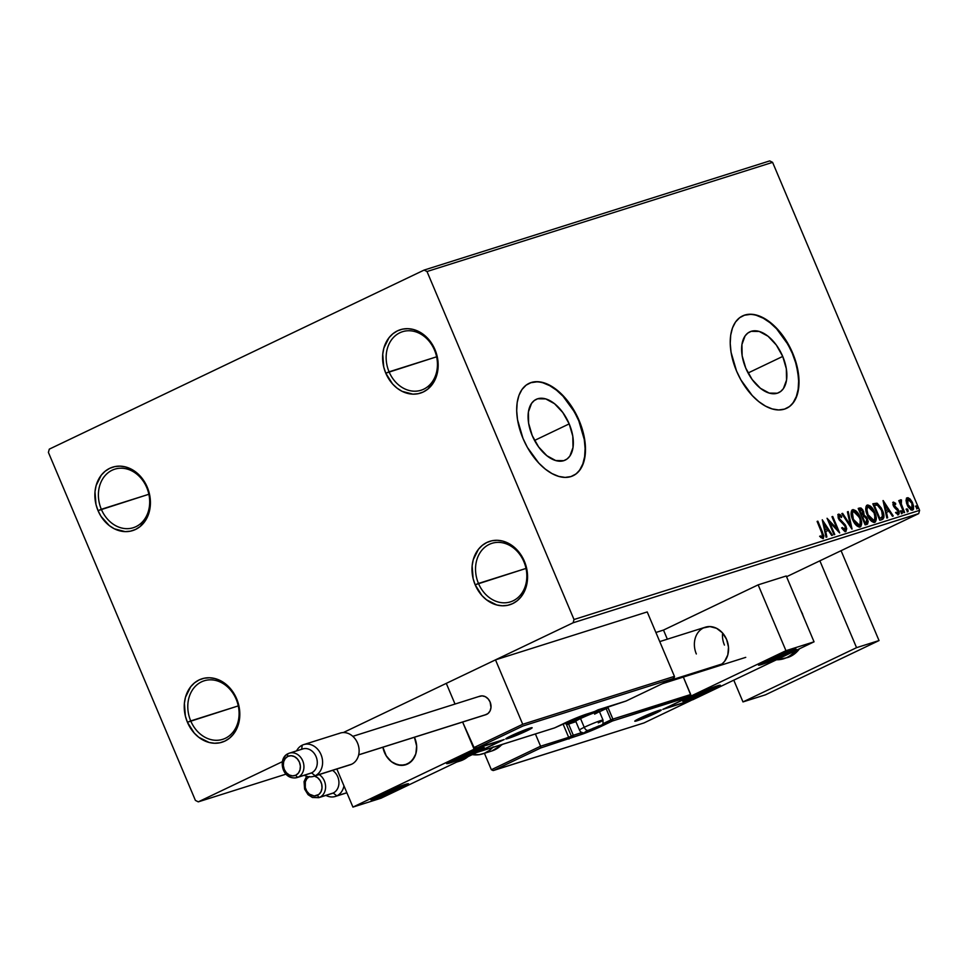 <?xml version="1.0" encoding="UTF-8"?>
<svg xmlns="http://www.w3.org/2000/svg" width="968" height="968" viewBox="0 0 968 968"><rect width="100%" height="100%" fill="white"/><g stroke="black" fill="none" stroke-linecap="round" stroke-linejoin="round"><path stroke-width="1.45" d="M478.47 583.45A30.698 25.095 -107.5 0 0 513.101 600.813A30.698 25.095 -107.5 0 0 523.906 561.742L524.39 561.283A33.251 27.189 72.5 0 1 512.689 603.609A33.251 27.189 72.5 0 1 475.167 584.793L526.011 568.434L478.47 583.45A30.698 25.095 72.5 0 1 491.938 543.326A30.698 25.095 72.5 0 1 523.906 561.742A30.698 25.095 72.5 0 1 510.426 601.866A30.698 25.095 72.5 0 1 478.47 583.45L475.167 584.793L473.122 578.61L472.142 565.832L473.243 559.734L478.434 549.292L482.318 545.347L486.868 542.467L491.913 540.761L497.262 540.301L502.719 541.088L508.055 543.109L517.577 550.477L521.401 555.547L526.435 567.466L527.415 580.243L526.314 586.342L521.123 596.784L517.239 600.729L512.689 603.609L507.643 605.315L502.295 605.774L496.838 604.988L486.493 599.797L481.979 595.598L475.167 584.793A33.251 27.189 72.5 0 1 486.868 542.467A33.251 27.189 72.5 0 1 524.39 561.283L523.906 561.742A30.698 25.095 -107.5 0 0 489.264 544.379A30.698 25.095 -107.5 0 0 478.47 583.45M389.075 371.821A30.698 25.095 -107.5 0 0 423.706 389.184A30.698 25.095 -107.5 0 0 434.511 350.126L434.995 349.654A33.251 27.189 72.5 0 1 423.294 391.979A33.251 27.189 72.5 0 1 385.772 373.176L436.616 356.805L389.075 371.821A30.698 25.095 72.5 0 1 402.543 331.697A30.698 25.095 72.5 0 1 434.511 350.126A30.698 25.095 72.5 0 1 421.032 390.249A30.698 25.095 72.5 0 1 389.075 371.821L385.772 373.176L383.727 366.981L382.747 354.215L383.848 348.117L389.039 337.675L392.923 333.73L397.473 330.85L402.519 329.144L407.879 328.672L413.324 329.471L418.66 331.492L428.183 338.861L432.006 343.918L437.04 355.849L438.068 362.25L436.919 374.713L434.789 380.303L427.856 389.1L423.294 391.979L418.249 393.686L412.9 394.157L402.119 391.35L397.098 388.18L392.584 383.981L385.772 373.176A33.251 27.189 72.5 0 1 397.473 330.85A33.251 27.189 72.5 0 1 434.995 349.654L434.511 350.126A30.698 25.095 -107.5 0 0 399.869 332.762A30.698 25.095 -107.5 0 0 389.075 371.821M101.325 509.289A30.698 25.095 -107.5 0 0 135.968 526.653A30.698 25.095 -107.5 0 0 146.761 487.594L147.245 487.122A33.251 27.189 72.5 0 1 135.556 529.448A33.251 27.189 72.5 0 1 98.034 510.644L148.866 494.273L101.325 509.289A30.698 25.095 72.5 0 1 114.793 469.165A30.698 25.095 72.5 0 1 146.761 487.594A30.698 25.095 72.5 0 1 133.294 527.717A30.698 25.095 72.5 0 1 101.325 509.289L98.034 510.644L95.977 504.449L94.997 491.684L96.11 485.585L101.289 475.143L105.173 471.198L109.723 468.318L114.781 466.612L120.129 466.14L125.574 466.939L135.931 472.13L140.433 476.329L144.256 481.386L149.29 493.317L150.318 499.718L149.169 512.181L147.051 517.771L140.106 526.568L135.556 529.448L130.498 531.154L125.15 531.626L114.369 528.818L109.348 525.648L101.023 516.38L98.034 510.644A33.251 27.189 72.5 0 1 109.723 468.318A33.251 27.189 72.5 0 1 147.245 487.122L146.761 487.594A30.698 25.095 -107.5 0 0 112.119 470.23A30.698 25.095 -107.5 0 0 101.325 509.289M190.72 720.918A30.698 25.095 -107.5 0 0 225.35 738.281A30.698 25.095 -107.5 0 0 236.156 699.211L236.64 698.751A33.251 27.189 72.5 0 1 224.939 741.077A33.251 27.189 72.5 0 1 187.417 722.261L238.261 705.902L190.72 720.918A30.698 25.095 72.5 0 1 204.188 680.794A30.698 25.095 72.5 0 1 236.156 699.211A30.698 25.095 72.5 0 1 222.688 739.334A30.698 25.095 72.5 0 1 190.72 720.918L187.417 722.261L185.372 716.078L184.392 703.3L185.493 697.202L190.684 686.772L194.568 682.815L199.118 679.935L204.163 678.229L209.524 677.769L214.969 678.556L220.305 680.577L229.827 687.945L233.651 693.015L238.685 704.934L239.713 711.347L238.564 723.81L233.373 734.252L229.501 738.197L224.939 741.077L219.893 742.783L214.545 743.242L209.1 742.456L198.743 737.265L194.241 733.066L187.417 722.261A33.251 27.189 72.5 0 1 199.118 679.935A33.251 27.189 72.5 0 1 236.64 698.751L236.156 699.211A30.698 25.095 -107.5 0 0 201.513 681.847A30.698 25.095 -107.5 0 0 190.72 720.918M782.725 356.43L748.082 372.983L782.725 356.43L786.318 368.723L786.56 380.025L783.39 388.628L780.668 391.483L777.316 393.214L769.245 393.093L760.412 388.289L752.16 379.516L745.759 368.118A33.662 19.263 -115.5 0 1 749.728 331.903A33.662 19.263 -115.5 0 1 782.725 356.43A33.662 19.263 -115.5 0 1 778.756 392.645A33.662 19.263 -115.5 0 1 745.759 368.118L742.154 355.825L741.924 344.523L745.094 335.92L747.816 333.065L751.168 331.334L759.239 331.455L768.072 336.259L776.324 345.031L782.725 356.43M569.196 423.887L534.554 440.44L569.196 423.887L572.79 436.169L573.02 447.482L569.862 456.085L567.139 458.941L563.787 460.671L555.717 460.55L546.884 455.734L538.631 446.962L532.219 435.564A33.662 19.263 -115.5 0 1 536.199 399.348A33.662 19.263 -115.5 0 1 569.196 423.887A33.662 19.263 -115.5 0 1 565.227 460.102A33.662 19.263 -115.5 0 1 532.219 435.564L528.625 423.282L528.395 411.981L531.565 403.378L534.288 400.522L537.639 398.78L545.71 398.901L554.543 403.716L562.783 412.489L569.196 423.887M572.935 475.808A51.159 29.27 64.5 0 0 578.803 420.85L579.191 420.669A51.159 29.27 -115.5 0 1 573.141 475.711A51.159 29.27 -115.5 0 1 522.998 438.419L527.403 447.422L538.765 463.055L545.274 469.081L552.002 473.582L558.693 476.389L565.094 477.406L570.951 476.571L576.057 473.933L580.195 469.601L583.22 463.72L584.999 456.521L585.483 448.293L584.648 439.339L579.191 420.669L569.45 403.353L563.412 396.045L556.915 390.019L550.187 385.518L543.484 382.699L537.083 381.694L531.226 382.517L526.12 385.155L521.982 389.499L518.957 395.38L517.178 402.567L516.694 410.795L517.529 419.749L522.998 438.419A51.159 29.27 -115.5 0 1 529.036 383.376A51.159 29.27 -115.5 0 1 579.191 420.669L578.803 420.85A51.159 29.27 64.5 0 0 528.831 383.485M786.464 408.351A51.159 29.27 64.5 0 0 792.332 353.405L792.719 353.223A51.159 29.27 -115.5 0 1 786.669 408.254A51.159 29.27 -115.5 0 1 736.527 370.974L740.943 379.976L752.293 395.597L758.803 401.623L765.531 406.124L772.222 408.932L778.623 409.948L784.479 409.125L789.585 406.487L793.724 402.144L796.749 396.263L798.539 389.075L799.024 380.835L796.047 362.564L792.719 353.223L782.979 335.896L776.941 328.588L770.443 322.562L763.716 318.061L757.024 315.253L750.624 314.237L744.755 315.072L739.661 317.698L735.511 322.041L732.498 327.922L730.707 335.122L730.223 343.35L731.058 352.291L736.527 370.974A51.159 29.27 -115.5 0 1 742.565 315.931A51.159 29.27 -115.5 0 1 792.719 353.223L792.332 353.405A51.159 29.27 64.5 0 0 742.359 316.028M769.717 160.906L424.129 270.072L49.295 449.14L48.4 452.395L195.403 800.403L198.283 801.855L282.366 761.683L198.283 801.855L286.008 774.146L198.283 801.855L195.403 800.403L48.4 452.395L49.295 449.14L424.129 270.072L769.717 160.906L772.597 162.358L919.6 510.354L574.012 619.52L427.009 271.524L772.597 162.358L769.717 160.906M906.508 498.072L910.138 499.052L906.883 497.891L906.084 500.892L907.621 505.913L911.057 509.979L912.521 510.172L913.502 509.204L913.55 505.925L912.159 501.981L910.138 499.052L907.923 497.661L906.496 498.302L906.06 500.347L907.125 504.848L912.739 510.075M900.76 499.766L899.562 502.513L900.276 502.162L899.526 500.396L898.776 500.637L903.858 512.665L904.608 512.423L901.051 503.36L901.51 499.996L900.397 500.105L900.276 502.162L899.526 500.396L898.776 500.637L903.858 512.665L904.608 512.423L901.281 504.219L901.51 499.996L900.688 499.803M892.69 502.44L895.63 503.336L893.44 502.077L892.956 504.57L894.359 507.462L898.098 511.237L898.038 513.016L896.283 512.181L896.32 513.439L898.57 514.577L899.284 513.028L898.473 510.124L893.875 504.824L894.117 503.541L895.618 504.497L895.63 503.336L893.319 502.126M882.066 519.55C884.437 518.122 884.558 515.049 882.441 510.342L881.727 510.68L882.441 510.342L876.899 503.191L872.821 503.808L879.779 520.276L882.876 519.163L883.893 517.457L883.469 513.27L881.376 508.091L877.323 503.372L872.821 503.808L879.779 520.276L881.751 519.731M862.827 511.721L863.383 515.508L864.134 515.145L863.577 511.358L862.863 511.697L863.577 511.358L859.584 507.994L858.241 508.539L859.584 507.994L858.205 508.43L865.15 524.886L867.582 524.027L868.199 521.437L866.578 517.19L864.134 515.145L862.778 509.821L860.903 507.97L858.205 508.43L865.15 524.886L867.34 524.184M851.913 529.072L848.234 511.576L847.411 511.842L850.303 525.079L842.632 513.342L841.809 513.609L852.046 529.036L848.234 511.576L847.411 511.842L850.303 525.079L842.632 513.342L841.809 513.609L851.913 529.072M834.767 534.493L829.6 522.248L839.68 532.932L832.734 516.476L831.972 516.718L837.163 528.988L827.059 518.267L834.017 534.723L834.767 534.493L829.6 522.248L839.68 532.932L832.734 516.476L831.972 516.718L837.163 528.988L827.059 518.267L834.017 534.723L834.767 534.493M823.187 538.619L822.546 532.291L821.832 532.63L822.546 532.291L817.851 521.171L817.101 521.413L822.86 535.57L822.328 536.962L820.38 535.921L820.525 537.313L823.187 538.619L823.901 536.006L817.851 521.171L817.101 521.413L821.723 532.364L822.473 536.938L820.38 535.921L820.525 537.313L823.357 538.559M822.268 519.78L826.067 537.24L826.89 536.974L825.68 531.384L828.439 530.512L831.681 535.461L832.504 535.207L822.268 519.78L826.067 537.24L826.89 536.974L825.68 531.384L828.439 530.512L831.681 535.461L832.504 535.207L822.268 519.78M841.628 527.899L844.326 530.149L845.088 529.798L842.39 527.536L842.124 528.564L845.85 531.468L846.722 528.722L845.282 524.874L839.316 518.521L839.195 515.884L841.507 517.529L841.676 516.331L840.163 514.71L838.772 514.105L837.985 514.746L838.203 517.868L845.391 526.822L845.209 529.738L842.39 527.536L842.124 528.564L844.423 531.105L846.02 531.396M860.044 526.979C862.161 525.104 862.198 521.812 860.165 517.13L859.439 517.469L860.165 517.13C858.205 512.362 855.712 509.894 852.675 509.7L852.675 509.7C850.606 511.624 850.594 514.928 852.626 519.598L856.958 525.939L859.088 527.052L860.83 526.495L861.653 523.071L860.734 518.63L855.797 510.729L853.147 509.604L851.392 511.116L851.187 514.468L852.626 519.598C854.575 524.293 857.043 526.761 860.044 526.979L860.322 526.87M874.673 522.357C876.778 520.481 876.814 517.202 874.782 512.508L874.068 512.859L874.782 512.508C872.833 507.752 870.329 505.272 867.304 505.078L867.304 505.078C865.235 507.002 865.21 510.305 867.255 514.976L871.575 521.316L873.717 522.43L875.459 521.873L876.282 518.909L875.362 514.008L870.426 506.107L867.764 504.981L866.021 506.494L865.936 510.693L867.255 514.976C869.203 519.683 871.672 522.139 874.673 522.357L874.951 522.248M883.034 500.589L886.833 518.037L887.656 517.783L886.446 512.181L889.205 511.31L892.448 516.271L893.27 516.005L883.167 500.541L886.833 518.037L887.656 517.783L886.446 512.181L889.205 511.31L892.448 516.271L893.27 516.005L883.034 500.601M900.264 511.056L901.474 512.229L902.236 511.866L901.002 510.705L900.966 512.266L902.103 513.439L901.692 511.007L900.893 510.765L900.809 511.769L902.212 513.415M906.774 510.426L908.105 511.527L907.488 509.168L906.689 508.938L906.605 509.942L908.008 511.588L908.032 510.027L906.822 508.853L906.774 510.426M915.522 506.228L916.732 507.401L917.482 507.038L916.26 505.877L916.224 507.438L917.361 508.624L916.95 506.191L916.151 505.949L916.055 506.954L917.458 508.599M343.325 732.558L573.116 622.775L918.705 513.609L786.56 576.734L918.705 513.609L919.6 510.354L772.597 162.358L427.009 271.524L424.129 270.072L427.009 271.524L574.012 619.52L919.6 510.354L918.705 513.609L573.116 622.775L574.012 619.52L573.116 622.775L343.325 732.558M793.349 402.325L796.374 396.444L798.152 389.257L798.636 381.017L797.801 372.075L795.672 362.746L792.332 353.405L787.928 344.39L776.566 328.769L770.056 322.743L763.328 318.242L756.637 315.435M750.236 314.418L744.38 315.241M579.82 469.782L582.833 463.902L584.624 456.702L585.108 448.474L584.273 439.52L578.803 420.85L574.387 411.848L563.037 396.227L556.527 390.201L549.8 385.7L543.109 382.88M536.708 381.876L530.851 382.699M822.764 535.122L822.921 538.668L822.437 534.227M819.618 536.284L821.82 537.252M821.771 537.276L822.473 536.938M821.796 537.264L820.368 536.804M822.691 521.716L827.301 528.77L822.691 521.716M827.398 528.927L829.866 532.702L827.398 528.927L824.53 529.956L826.648 529.29L824.53 529.956L825.28 529.593L824.01 523.736L827.398 528.927L825.28 529.593L824.01 523.736L823.248 524.099L824.53 529.956L823.248 524.099L824.01 523.736L827.398 528.927M824.918 531.747L825.68 531.384L824.918 531.747L826.115 537.228L824.918 531.747M827.809 520.034L836.4 529.351L837.163 528.988L836.4 529.351L827.809 520.034M832.02 516.815L832.734 516.476L832.02 516.815M837.114 529.012L838.191 531.565L837.114 529.012M828.886 522.587L829.6 522.248L828.886 522.587M837.84 514.504L840.914 516.694L841.676 516.331L838.385 514.25L838.457 518.545L845.282 526.568L844.519 530.065M844.447 530.113L845.088 529.798M839.075 519.743L840.551 520.215L839.195 518.231L838.482 518.57L839.304 515.835L841.507 517.529L841.676 516.331L840.902 516.815L838.01 514.468M838.433 518.594L839.147 515.908L838.457 516.234L839.304 515.835M845.85 531.468L846.056 526.35L845.33 526.701L846.056 526.35L842.172 521.558L840.551 520.215L839.788 520.578L841.41 521.921L842.172 521.558L841.41 521.921L844.568 525.309M845.294 526.713L845.1 531.831M845.512 531.577L845.596 527.5M844.943 525.963L839.026 519.683M838.179 517.844L838.433 516.246M844.326 530.149L841.942 528.322M841.882 513.706L842.632 513.342L841.882 513.706M845.403 519.102L849.541 525.442L850.303 525.079L849.541 525.442L845.403 519.102M847.436 511.951L848.234 511.576L847.484 511.939L850.86 527.463L847.436 511.951M852.094 510.015L857.926 514.577M860.225 519.755L859.899 527.015M859.705 527.149L860.891 524.124L859.983 518.993M857.95 514.601L855.046 511.08L851.925 510.063M853.522 510.148L852.893 509.979M858.725 525.6L856.075 524.801L853.776 522.006M851.792 517.299L851.489 513.439L852.844 511.685M858.761 525.576L859.511 525.225L853.377 519.356C851.743 515.593 851.755 512.931 853.425 511.37L859.402 517.372C861.06 521.147 861.024 523.797 859.306 525.297L858.931 525.479M852.905 511.685L851.755 517.166M853.377 519.356L852.675 519.695L853.377 519.356L852.397 512.532L853.8 511.31L855.76 512.12L859.862 518.57L860.625 522.163L859.935 524.898L858.543 525.346L856.825 524.438L853.377 519.356M854.236 522.72L858.555 525.66L859.306 525.297M862.452 510.935L860.721 508.672L858.834 508.357L862.149 510.39M867.122 524.269L867.461 518.86L866.747 519.211L867.461 518.86L864.134 515.145L863.383 515.508L866.711 519.102L866.058 522.696L864.485 523.313L866.058 522.696L864.485 523.301L865.198 522.962L862.609 516.839L864.279 516.537L866.711 519.102L867.025 522.03L865.198 522.962L862.609 516.839L861.895 517.19L864.109 516.513L865.961 517.759M866.711 519.223L866.36 524.632M866.832 524.39L867.038 520.082M866.07 517.953L863.383 515.508L863.19 512.725M862.282 515.036L861.181 515.496L861.895 515.158L859.669 509.882L861.411 509.7L862.621 511.152L861.895 515.158L859.669 509.882L858.955 510.221L860.455 509.628L862.839 511.624L863.299 513.947L862.125 515.109M866.723 505.393L872.555 509.954M874.854 515.133L874.515 522.393M874.334 522.526L875.52 519.501L874.6 514.371M872.567 509.979L869.663 506.47L866.541 505.441M868.151 505.526L867.51 505.356M873.547 520.869L874.14 520.602L868.006 514.734C866.372 510.971 866.384 508.309 868.054 506.76L874.031 512.75C875.677 516.537 875.653 519.175 873.935 520.687L871.563 520.784L868.405 517.384M866.42 512.677L866.118 508.817L867.473 507.075M867.534 507.063L866.384 512.556M873.717 520.736L871.454 519.816L868.006 514.734L867.292 515.073L868.006 514.734L866.796 509.071L868.054 506.76L870.897 507.934L874.031 512.75L875.254 518.183L873.753 520.724M868.865 518.098L873.172 521.038L873.935 520.687M880.614 508.454L876.149 503.554L880.142 507.631M882.538 513.016L882.126 519.526L883.203 517.19L882.501 512.895M879.876 518.449L879.113 518.691L879.815 518.34L874.298 505.26L877.165 504.873L881.679 510.572L882.477 517.033L879.876 518.449M882.477 517.033L879.815 518.34L874.298 505.26L877.831 505.175L881.267 509.652L882.84 515.944L880.638 518.086M883.457 502.513L888.067 509.579L883.457 502.513M888.164 509.725L890.633 513.5L888.164 509.725L885.296 510.753L887.414 510.088L885.296 510.753L886.047 510.39L884.776 504.534L888.164 509.725L886.047 510.39L884.776 504.534L884.014 504.897L885.296 510.753L884.014 504.897L884.776 504.534L888.164 509.725M885.684 512.544L886.446 512.181L885.684 512.544L886.882 518.025L885.684 512.544M894.045 503.578L893.355 503.904L893.948 506.784L894.71 506.421L894.069 505.393L893.355 505.732L894.117 503.541L895.618 504.497L895.63 503.336L894.868 503.808L892.932 502.416M893.125 505.187L894.117 503.541M895.993 507.426L893.948 506.784L895.993 507.426L895.231 507.789L896.9 509.18L897.663 508.817L895.993 507.426M895.533 512.544L897.856 513.125L896.283 512.181L896.32 513.439L898.57 514.577L898.691 510.596L897.977 510.935L898.691 510.596L897.663 508.817L896.9 509.18L897.941 510.959L897.808 514.94M893.44 502.077L893.343 505.695L897.965 510.898L897.856 513.125L895.92 512.943M897.154 513.464L897.856 513.125M898.135 514.746L898.171 511.576M897.723 510.487L893.597 506.3M902.176 513.427L902.236 511.866L901.474 512.229L901.426 513.79M901.644 513.572L900.591 511.092M899.998 500.129L901.51 499.996L900.893 501.46L900.361 500.154M900.506 501.654L900.518 504.582L900.192 502.126L901.256 501.291L900.252 501.908M901.087 506.155L900.518 504.582L901.281 504.219L900.518 504.582L900.881 505.635M902.188 508.72L902.902 508.381L902.188 508.72M906.06 509.216L907.27 510.39L908.032 510.027L907.222 511.963M907.44 511.745L906.387 509.265M912.521 510.172L912.679 503.094L911.965 503.445L912.679 503.094L910.138 499.052L909.375 499.415L911.929 503.348L911.892 508.684L910.041 508.865L907.911 506.53M912.521 505.151L912.824 509.313M912.739 509.567L912.328 504.546M910.803 501.279L908.649 498.738L906.665 498.036M907.899 498.254L907.173 498.024M906.568 503.348L906.314 500.892L907.246 499.524M911.287 508.986L912.05 508.624L909.654 507.547L907.573 503.808L907.125 499.561L907.887 499.198L911.929 503.348L912.739 507.305L911.892 508.684L907.887 504.618L907.173 504.957L907.887 504.618L907.887 499.198L910.658 501.061M908.492 507.401L911.892 508.684M907.125 499.561L906.52 503.178M917.434 508.611L917.482 507.038L916.732 507.401L916.684 508.974M916.89 508.757L915.849 506.276M852.481 511.806L853.425 511.37M867.11 507.184L868.054 506.76M906.992 499.609L907.887 499.198M722.6 633.036A20.461 16.734 -107.5 0 0 724.427 645.075M696.331 653.957A20.461 16.734 72.5 0 1 705.309 627.203A20.461 16.734 72.5 0 1 726.617 639.485L728.505 647.229L727.803 654.9L724.609 661.325L722.225 663.758L717.566 666.25M686.421 700.517A20.461 1.343 -22.9 0 1 682.718 701.243A20.461 1.343 -22.9 0 1 695.399 694.492A20.461 1.343 -22.9 0 1 716.707 686.046L720.228 685.659L709.641 691.212L691.878 698.618L682.73 701.28L693.499 695.351L716.707 686.046A20.461 1.343 -22.9 0 1 720.422 685.32A20.461 1.343 -22.9 0 1 707.729 692.072A20.461 1.343 -22.9 0 1 686.421 700.517L686.421 700.517M762.143 664.35A20.461 1.343 -22.9 0 1 758.44 665.076A20.461 1.343 -22.9 0 1 771.121 658.325A20.461 1.343 -22.9 0 1 792.441 649.879L796.132 649.117L795.055 650.133L781.878 656.594L764.635 663.516L758.452 665.101L772.706 657.623L792.441 649.879A20.461 1.343 -22.9 0 1 796.144 649.141A20.461 1.343 -22.9 0 1 783.463 655.905A20.461 1.343 -22.9 0 1 762.143 664.35L762.143 664.35M785.955 650.69L664.798 708.576L692.894 699.707L814.052 641.82L785.955 650.69L814.052 641.82L786.246 575.984L758.15 584.854L663.491 630.071L667.351 639.195L663.491 630.071L655.893 632.479L663.491 630.071L758.15 584.854L785.955 650.69L758.15 584.854L786.246 575.984L814.052 641.82L692.894 699.707L664.798 708.576L785.955 650.69M703.53 627.905L709.931 626.574L716.562 628.305L722.43 632.83L726.617 639.485A20.461 16.734 72.5 0 1 717.639 666.226M384.465 752.463A20.461 16.734 72.5 0 1 382.904 747.223L386.305 755.996L391.435 761.695L397.8 764.889L404.442 765.095L410.359 762.276L414.631 756.855L415.938 753.419L416.639 745.747L414.425 737.265A20.461 16.734 72.5 0 1 414.752 738.003A20.461 16.734 72.5 0 1 405.774 764.744A20.461 16.734 72.5 0 1 384.465 752.463M450.277 762.857L446.768 763.256L454.186 759.178L480.564 748.397A20.461 1.343 -22.9 0 1 484.278 747.659A20.461 1.343 -22.9 0 1 471.585 754.411A20.461 1.343 -22.9 0 1 450.277 762.857A20.461 1.343 -22.9 0 1 446.575 763.595A20.461 1.343 -22.9 0 1 459.255 756.843A20.461 1.343 -22.9 0 1 480.564 748.397L484.085 747.998L476.667 752.075L450.277 762.857M374.555 799.036L371.046 799.435L378.464 795.357L404.842 784.564A20.461 1.343 -22.9 0 1 408.556 783.838A20.461 1.343 -22.9 0 1 395.864 790.59A20.461 1.343 -22.9 0 1 374.555 799.036A20.461 1.343 -22.9 0 1 370.853 799.762A20.461 1.343 -22.9 0 1 383.534 793.01A20.461 1.343 -22.9 0 1 404.842 784.564L408.351 784.177L400.934 788.255L374.555 799.036M381.029 798.213L502.186 740.338L474.09 749.208L352.933 807.094L381.029 798.213L352.933 807.094L336.852 769.015L352.933 807.094L474.09 749.208L462.619 722.043L474.09 749.208L502.186 740.338L381.029 798.213M455.021 704.051L446.284 683.372L455.021 704.051L446.284 683.372L495.495 659.861L647.217 611.933L674.43 676.354L647.217 611.933L495.495 659.861L522.72 724.282L495.495 659.861L446.284 683.372L455.021 704.051M410.009 762.542L410.009 762.542A20.461 16.734 72.5 0 1 405.774 764.744A20.461 16.734 72.5 0 1 382.904 747.223L386.038 755.56L391.048 761.392L394.097 763.437L400.716 765.361L407.165 764.224L412.465 760.195L415.804 753.89L416.676 746.267L414.425 737.265A20.461 16.734 72.5 0 1 410.009 762.542M667.714 681.133L721.874 664.024L667.714 681.133M531.226 727.791L511.164 735.777A1.537 0.883 -115.5 0 1 511.104 735.801A14.326 0.944 157.1 0 0 508.369 738.378A14.326 0.944 157.1 0 0 526.834 730.828L505.78 738.911L523.41 730.489L532.158 727.73L526.834 730.828A14.326 0.944 157.1 0 0 529.569 728.251A14.326 0.944 157.1 0 0 511.104 735.801A1.537 0.883 64.5 0 0 511.177 735.777A1.537 0.883 64.5 0 0 511.225 735.74M554.374 727.96A1.537 1.258 -107.5 0 0 554.652 727.875L476.861 752.39L504.171 739.528L476.075 748.397L473.497 747.804L522.72 724.282L674.43 676.354L522.72 724.282L473.497 747.804L462.619 722.043L474.501 748.566L504.171 739.528L477.66 752.184L554.652 727.875L582.131 715.667L626.102 701.014L673.05 678.58L523.023 725.976L476.075 748.397L523.023 725.976L673.05 678.58L626.102 701.014L594.219 711.698A1.537 0.883 64.5 0 0 594.291 711.661A1.537 0.883 64.5 0 0 594.352 711.637M673.764 678.157L674.514 676.959L673.05 678.58M597.849 709.883L626.066 701.026L673.208 678.507M593.953 711.783A1.537 1.258 -107.5 0 0 594.086 711.746L594.086 711.746A1.537 1.258 -107.5 0 0 594.219 711.698L586.632 714.094A1.537 1.258 72.5 0 1 586.366 714.178A1.537 1.258 -107.5 0 0 586.632 714.094A16.88 1.113 157.1 0 0 564.864 722.987A1.537 0.883 64.5 0 0 564.937 722.963A1.537 0.883 64.5 0 0 564.997 722.927L564.997 722.927M476.075 748.397L475.264 748.603M477.66 752.184L476.861 752.39M594.086 711.746L564.937 722.963A1.537 0.883 -115.5 0 1 564.864 722.987L554.652 727.875A1.537 0.883 64.5 0 0 554.712 727.839A1.537 0.883 64.5 0 0 554.773 727.815M554.519 727.924L554.712 727.839A1.537 0.883 -115.5 0 1 554.652 727.875A1.537 1.258 72.5 0 1 554.519 727.924L477.43 752.269M640.15 718.075A14.326 0.944 157.1 0 0 637.416 720.664A14.326 0.944 157.1 0 0 655.893 713.114L634.839 721.184L654.804 711.867L661.205 710.004L655.893 713.114A14.326 0.944 157.1 0 0 658.627 710.524A14.326 0.944 157.1 0 0 640.15 718.075A1.537 0.883 64.5 0 0 640.223 718.05A1.537 0.883 -115.5 0 1 640.15 718.075M566.389 722.479L566.558 724.79L571.326 736.079L568.676 737.338L563.001 723.882L568.676 737.338L540.58 746.219L535.401 733.962L540.58 746.219L491.369 769.729L484.423 753.31L491.369 769.729L493.135 770.54L643.974 722.939L690.922 700.505L662.826 709.387L689.325 696.718L612.345 721.039L584.854 733.248L540.882 747.901L493.934 770.334L540.882 747.901L540.58 746.219L491.369 769.729L493.135 770.54M566.28 723.58A3.073 2.505 -107.5 0 0 566.558 724.79L575.924 721.644L568.543 723.979L573.31 735.269A1.537 1.258 72.5 0 1 572.766 737.217L573.31 735.269L571.326 736.079L580.897 732.873A1.537 1.258 72.5 0 1 580.352 734.821A1.537 1.258 -107.5 0 0 580.897 732.873L580.195 731.203L580.897 732.873A15.343 1.004 -22.9 0 0 582.179 732.449A15.343 1.004 -22.9 0 1 580.897 732.873L573.31 735.269L568.543 723.979L566.558 724.79L571.326 736.079L572.766 737.217A1.537 0.883 -115.5 0 1 571.326 736.079L568.676 737.338L568.978 739.032L568.676 737.338L540.58 746.219L540.882 747.901L580.352 734.821A16.88 1.113 157.1 0 0 602.12 725.927L612.345 721.039A1.537 0.883 -115.5 0 1 610.905 719.902L606.137 708.612L608.122 707.802L606.137 708.612A1.537 0.883 -115.5 0 0 605.315 707.584A1.537 0.883 -115.5 0 1 606.137 708.612L599.519 711.77L606.137 708.612L610.905 719.902L612.889 719.091A1.537 1.258 72.5 0 1 612.345 721.039A1.537 1.258 -107.5 0 0 612.889 719.091L690.789 695.109L683.347 677.068L690.704 694.504L612.889 719.091L607.529 706.761M607.601 706.858A3.073 1.754 64.5 0 1 608.122 707.802L612.889 719.091L602.846 723.749L610.905 719.902A1.537 0.883 64.5 0 0 612.345 721.039L689.325 696.718L662.826 709.387L690.922 700.505L643.974 722.939L493.934 770.334M597.849 710.742L602.761 708.394L597.849 710.742M691.636 700.094L690.922 700.505M568.543 723.979A1.537 1.258 72.5 0 1 568.434 722.915A1.537 1.258 72.5 0 0 568.543 723.979M576.359 719.853A1.537 1.258 -107.5 0 0 575.984 720.785A1.537 1.258 72.5 0 1 576.359 719.853M690.039 696.307L690.789 695.109L689.325 696.718M662.826 709.387L663.54 708.963L662.826 709.387M602.12 725.927A1.537 0.883 -115.5 0 1 601.14 725.504A1.537 0.883 64.5 0 0 602.12 725.927M586.366 731.36L591.811 729.836L599.87 725.843L588.641 730.187L599.736 725.831L593.662 729.061L587.165 731.566L599.337 726.351L598.805 725.927L599.337 726.351L593.662 729.061L586.366 731.36M576.71 718.994L575.791 721.257A12.79 0.847 -22.9 0 1 580.546 718.558L580.667 717.699L580.546 718.558A12.79 0.847 157.1 0 0 575.779 721.317L579.481 730.066A12.79 0.847 -22.9 0 1 584.236 727.307A12.79 0.847 157.1 0 0 579.59 730.126M602.931 720.059A12.79 0.847 157.1 0 0 584.236 727.307A4.09 2.347 64.5 0 0 588.072 730.368L597.631 727.343L591.678 729.957L585.604 732.171L584.841 732.256L585.979 731.421L599.289 725.782L600.777 725.613L597.631 727.343A4.09 2.347 64.5 0 0 597.813 727.27A4.09 2.347 64.5 0 0 597.97 727.186A4.09 2.347 -115.5 0 1 597.813 727.27A4.09 2.347 -115.5 0 1 597.631 727.343L588.072 730.368A4.09 2.347 -115.5 0 1 584.236 727.307L580.546 718.558L584.236 727.307A12.79 0.847 -22.9 0 1 596.409 722.104A12.79 0.847 -22.9 0 1 603.04 720.119A12.79 0.847 -22.9 0 1 598.284 722.878M579.481 730.066C582.603 735.74 585.846 731.59 597.8 727.283C604.661 722.6 602.653 726.206 603.04 720.119L599.349 711.371A12.79 0.847 157.1 0 0 592.719 713.355A12.79 0.847 157.1 0 0 580.546 718.558A12.79 0.847 -22.9 0 1 592.368 713.501A12.79 0.847 -22.9 0 1 599.301 711.323A12.79 0.847 -22.9 0 1 594.594 714.13M586.318 714.202A11.047 0.726 157.1 0 0 583.97 715.219L586.39 714.166M596.772 710.403L595.622 711.48M594.437 712.109L592.961 712.835M580.05 718.208L578.707 718.655M599.301 711.323L597.026 710.415A11.047 0.726 157.1 0 0 596.941 710.391M593.263 728.13L593.662 729.061L593.263 728.13M567.647 722.564L573.104 721.039L581.163 717.046L569.922 721.39L581.03 717.034L574.956 720.265L568.458 722.769L580.631 717.554L580.098 717.131L580.631 717.554L574.956 720.265L567.647 722.564M578.912 718.546L569.365 721.571A4.09 2.347 -115.5 0 1 568.143 721.475A4.09 2.347 64.5 0 0 569.365 721.571L582.071 716.816L567.708 723.132L566.207 723.302L569.365 721.571L578.912 718.546A4.09 2.347 64.5 0 0 579.106 718.474A4.09 2.347 -115.5 0 1 578.912 718.546M574.556 719.333L574.956 720.265L574.556 719.333M512.483 735.825L517.941 734.301L525.999 730.308L514.758 734.651L525.866 730.295L519.78 733.526L513.294 736.031L524.922 730.392L525.455 730.804L519.78 733.526L512.483 735.825M523.749 731.808L514.189 734.833A4.09 2.347 -115.5 0 1 513.221 734.821A4.09 2.347 64.5 0 0 514.189 734.833L526.894 730.078L512.532 736.394L511.043 736.563L514.189 734.833L523.749 731.808A4.09 2.347 64.5 0 0 523.942 731.735A4.09 2.347 -115.5 0 1 523.749 731.808M508.696 736.999L513.161 736.212L523.918 731.735A4.09 2.347 64.5 0 0 524.087 731.639M519.393 732.595L519.78 733.526L519.393 732.595M641.53 718.099L646.987 716.574L655.046 712.581L643.805 716.925L654.913 712.569L648.826 715.8L642.341 718.304L654.513 713.089L653.969 712.666L654.513 713.089L648.826 715.8L641.53 718.099M652.795 714.082L643.248 717.106A4.09 2.347 -115.5 0 1 642.28 717.094A4.09 2.347 64.5 0 0 643.248 717.106L654.453 712.521L655.566 712.63L649.976 715.376L640.09 718.837L652.795 714.082A4.09 2.347 64.5 0 0 652.989 714.009A4.09 2.347 -115.5 0 1 652.795 714.082M637.743 719.272L642.207 718.486L652.976 714.021A4.09 2.347 64.5 0 0 653.146 713.924M648.439 714.868L648.826 715.8L648.439 714.868M780.74 656.159L783.778 655.142A12.79 0.847 -22.9 0 1 777.994 657.72L788.835 652.444L785.109 653.134L765.531 662.112L777.994 657.72A12.79 0.847 -22.9 0 1 772.016 660.14A12.79 0.847 -22.9 0 1 765.531 662.112A12.79 0.847 -22.9 0 1 766.063 661.555A12.79 0.847 -22.9 0 1 770.794 659.075A12.79 0.847 -22.9 0 1 782.567 654.078A12.79 0.847 -22.9 0 1 788.303 652.154A12.79 0.847 -22.9 0 1 789.053 652.105L787.335 652.371L789.053 652.105A12.79 0.847 -22.9 0 1 783.778 655.142L789.053 652.105L780.74 656.159M776.396 656.316A16.371 1.077 -22.9 0 1 792.356 650.714A16.371 1.077 -22.9 0 1 778.187 657.901L763.716 663.322L762.348 663.237L766.003 661.071L791.885 650.678L788.581 653.146L778.187 657.901A16.371 1.077 -22.9 0 1 762.227 663.504A16.371 1.077 -22.9 0 1 776.396 656.316M766.741 661.12L765.531 662.112L772.016 660.14L777.764 657.332L772.016 660.14L765.531 662.112L766.741 661.12M771.435 658.772L772.016 660.14L771.435 658.772M783.221 653.823L783.778 655.142L783.221 653.823M468.875 754.677L471.912 753.661A12.79 0.847 -22.9 0 1 466.128 756.238L476.97 750.962L473.243 751.652L453.653 760.63L466.128 756.238A12.79 0.847 -22.9 0 1 460.151 758.658A12.79 0.847 -22.9 0 1 453.653 760.63A12.79 0.847 -22.9 0 1 454.186 760.074A12.79 0.847 -22.9 0 1 458.929 757.593A12.79 0.847 -22.9 0 1 470.702 752.596A12.79 0.847 -22.9 0 1 476.438 750.672A12.79 0.847 -22.9 0 1 477.188 750.624L475.469 750.89L477.188 750.624A12.79 0.847 -22.9 0 1 471.912 753.661L477.188 750.624L468.875 754.677M464.519 754.834A16.371 1.077 -22.9 0 1 480.479 749.232A16.371 1.077 -22.9 0 1 466.322 756.419L450.362 762.022L458.832 757.351L475.433 750.539L480.019 749.196L479.68 750.019L466.322 756.419A16.371 1.077 -22.9 0 1 450.362 762.022A16.371 1.077 -22.9 0 1 464.519 754.834M454.875 759.638L453.653 760.63L460.151 758.658L465.898 755.851L460.151 758.658L453.653 760.63L454.875 759.638M459.57 757.291L460.151 758.658L459.57 757.291M471.356 752.342L471.912 753.661L471.356 752.342M379.492 795.575L378.089 796.833A12.79 0.847 -22.9 0 1 378.464 796.24A12.79 0.847 -22.9 0 1 378.645 796.132L377.968 796.652L378.996 796.688L385.615 794.377L401.442 786.948L393.782 789.235L378.645 796.132A12.79 0.847 -22.9 0 1 382.166 794.268A12.79 0.847 -22.9 0 1 393.782 789.235A12.79 0.847 -22.9 0 1 400.716 786.851A12.79 0.847 -22.9 0 1 401.321 786.766A12.79 0.847 -22.9 0 1 397.231 789.343A12.79 0.847 -22.9 0 1 385.615 794.377L401.321 786.766L385.615 794.377A12.79 0.847 -22.9 0 1 378.089 796.833L385.615 794.377L385.01 792.937L385.615 794.377L378.089 796.833L379.988 795.236M403.85 786.258A16.371 1.077 -22.9 0 1 384.477 795.091A16.371 1.077 -22.9 0 1 375.548 797.342L392.064 789.658L404.781 785.423L387.333 793.954L375.995 798.055L374.628 798.189L375.548 797.342A16.371 1.077 -22.9 0 1 394.92 788.509A16.371 1.077 -22.9 0 1 403.85 786.258A4.09 3.787 57.8 0 0 404.491 785.931A4.09 3.787 -122.2 0 1 403.85 786.258M396.723 788.121L397.231 789.343L396.723 788.121M691.358 697.069L689.954 698.327A12.79 0.847 -22.9 0 1 690.341 697.734A12.79 0.847 -22.9 0 1 690.511 697.613L689.954 698.327L690.862 698.17L697.48 695.859L713.307 688.442L705.648 690.716L690.511 697.613A12.79 0.847 -22.9 0 1 694.032 695.75A12.79 0.847 -22.9 0 1 705.648 690.716A12.79 0.847 -22.9 0 1 712.581 688.333A12.79 0.847 -22.9 0 1 713.186 688.248A12.79 0.847 -22.9 0 1 709.108 690.825A12.79 0.847 -22.9 0 1 697.48 695.859L713.186 688.248L697.48 695.859A12.79 0.847 -22.9 0 1 689.954 698.327L697.48 695.859L696.875 694.419L697.48 695.859L689.954 698.327L691.854 696.718M715.727 687.74A16.371 1.077 -22.9 0 1 696.343 696.573A16.371 1.077 -22.9 0 1 687.413 698.823L703.93 691.14L716.647 686.905L699.198 695.435L687.861 699.537L686.494 699.67L687.413 698.823A16.371 1.077 -22.9 0 1 706.797 689.99A16.371 1.077 -22.9 0 1 715.727 687.74A4.09 3.787 57.8 0 0 716.356 687.413A4.09 3.787 -122.2 0 1 715.727 687.74M708.588 689.603L709.108 690.825L708.588 689.603M456.666 762.082L460.199 760.969A33.251 27.189 -107.5 0 0 467.955 756.686L460.078 761.005M492.676 747.453A33.251 27.189 72.5 0 1 482.681 753.866A33.251 27.189 72.5 0 1 473.957 754.834A33.251 27.189 72.5 0 1 472.263 754.629L479.354 754.641L484.484 753.213L489.167 750.575L493.208 746.86M482.681 753.866L491.853 750.962A33.251 27.189 -107.5 0 0 501.847 744.561M336.816 795.877A16.625 13.588 -107.5 0 0 343.955 785.822A16.625 13.588 72.5 0 1 336.816 795.877L346.859 792.707L336.816 795.877A16.625 13.588 72.5 0 1 335.364 796.446A16.625 13.588 72.5 0 1 325.926 795.406A16.625 13.588 -107.5 0 0 336.816 795.877L333.222 793.01L336.816 795.877M332.532 770.371A12.79 10.454 72.5 0 1 338.933 782.265A12.79 10.454 72.5 0 1 333.222 793.01A12.79 10.454 -107.5 0 0 338.933 782.265A12.79 10.454 -107.5 0 0 332.532 770.371M309.53 776.505L306.941 778.611L305.344 781.817L305.307 787.625L306.856 791.292L309.409 794.147L314.273 795.986L318.871 794.438L321.013 791.727L322.005 788.134L321.703 784.201L320.154 780.535L317.589 777.679L314.406 776.082A10.237 8.361 72.5 0 1 321.908 785.205A10.237 8.361 72.5 0 1 317.48 795.321A2.553 1.464 64.5 0 0 319.876 797.233A12.79 10.454 -107.5 0 0 325.587 786.488A12.79 10.454 -107.5 0 0 319.198 774.594A12.79 10.454 72.5 0 1 325.587 786.488A12.79 10.454 72.5 0 1 319.876 797.233L333.222 793.01L319.876 797.233A12.79 10.454 72.5 0 1 318.762 797.668L332.109 793.445A12.79 10.454 -107.5 0 0 333.222 793.01A12.79 10.454 72.5 0 1 330.947 793.736M319.876 797.233A2.553 1.464 -115.5 0 1 317.48 795.321A10.237 8.361 72.5 0 1 306.154 790.021A10.237 8.361 72.5 0 1 308.768 776.941M338.776 733.647A16.625 13.588 72.5 0 1 357.543 743.049A16.625 13.588 72.5 0 1 351.686 764.212A16.625 13.588 -107.5 0 0 357.882 743.932A16.625 13.588 -107.5 0 0 340.228 733.078L303.698 744.61A16.625 13.588 72.5 0 1 321.364 755.476A16.625 13.588 72.5 0 1 315.169 775.755A16.625 13.588 -107.5 0 0 321.013 754.592A16.625 13.588 -107.5 0 0 302.246 745.178L301.641 749.28L302.246 745.178A16.625 13.588 72.5 0 1 303.698 744.61M301.629 749.377A12.79 10.454 72.5 0 1 316.064 756.613A12.79 10.454 72.5 0 1 311.563 772.887L315.169 775.755L351.686 764.212L315.169 775.755A16.625 13.588 72.5 0 1 313.717 776.324A16.625 13.588 72.5 0 1 304.279 775.283A16.625 13.588 -107.5 0 0 315.169 775.755L311.563 772.887A12.79 10.454 -107.5 0 0 316.33 757.291A12.79 10.454 -107.5 0 0 302.742 748.942L289.396 753.152A12.79 10.454 72.5 0 1 302.984 761.501A12.79 10.454 72.5 0 1 298.217 777.11A12.79 10.454 -107.5 0 0 303.105 761.84A12.79 10.454 -107.5 0 0 289.964 752.995M288.282 753.588A2.553 1.464 64.5 0 0 288.174 753.636A2.553 1.464 64.5 0 0 287.871 756.383A10.237 8.361 72.5 0 1 299.427 762.179A10.237 8.361 72.5 0 1 295.821 775.199A2.553 1.464 64.5 0 0 298.217 777.11L311.563 772.887L298.217 777.11A12.79 10.454 72.5 0 1 297.103 777.546A12.79 10.454 72.5 0 1 283.515 769.185A12.79 10.454 72.5 0 1 288.282 753.588A12.79 10.454 72.5 0 1 289.396 753.152L288.174 753.636A2.553 1.464 -115.5 0 1 288.282 753.588M358.68 754.871L485.827 714.711A9.716 7.95 -107.5 0 0 486.674 714.372L358.692 754.81L486.674 714.372A9.716 7.95 -107.5 0 0 490.304 702.514A9.716 7.95 -107.5 0 0 479.971 696.173L352.824 736.333M485.198 714.868L488.005 713.537L490.038 710.96L490.982 707.548L490.098 702.006L488.102 698.848L485.319 696.694L482.173 695.871L479.124 696.5M313.717 776.324L350.234 764.78A16.625 13.588 -107.5 0 0 351.686 764.212A16.625 13.588 72.5 0 1 348.722 765.144M296.571 750.89A16.625 13.588 72.5 0 1 302.246 745.178A16.625 13.588 -107.5 0 0 296.571 750.89M298.217 777.11A2.553 1.464 -115.5 0 1 295.821 775.199A10.237 8.361 72.5 0 1 284.277 769.415A10.237 8.361 72.5 0 1 287.871 756.383L285.282 758.489L283.684 761.695L283.334 765.531L284.277 769.415L286.371 772.73L289.299 775.005L292.626 775.864L295.821 775.199L298.422 773.093L300.007 769.887L300.37 766.051L299.427 762.179L297.321 758.851L294.393 756.589L291.078 755.718L287.871 756.383A2.553 1.464 -115.5 0 1 288.174 753.636C277.211 758.15 282.184 781.031 297.103 777.546L310.45 773.323A12.79 10.454 -107.5 0 0 311.563 772.887A12.79 10.454 72.5 0 1 309.288 773.614M841.071 550.695L879.029 640.562L765.446 694.83L742.976 701.921L733.78 680.165L742.976 701.921L765.446 694.83L879.029 640.562L856.559 647.665L742.976 701.921L856.559 647.665L819.872 560.823L856.559 647.665L879.029 640.562L841.071 550.695M799.75 648.657L787.516 657.575A33.251 27.189 -107.5 0 0 799.459 648.79M795.103 650.871A33.251 27.189 72.5 0 1 783.862 658.724A33.251 27.189 72.5 0 1 776.505 659.752M804.069 618.177L802.436 614.014M881.545 517.735L880.795 518.098M659.752 641.59L705.309 627.203M745.735 657.357L662.354 683.698M594.291 711.661L597.982 709.907M503.941 739.612L475.845 748.482M554.712 727.839L564.937 722.963M511.164 735.777L506.47 738.245M635.516 720.519L660.273 710.064M691.079 700.445L643.95 722.951L493.704 770.419M689.482 696.658L662.983 709.314M599.736 725.831L598.732 725.927M563.485 723.653L565.917 723.665L573.601 720.918L582.058 716.937L584.14 714.941M581.03 717.034L580.014 717.119M523.918 731.735L528.77 728.517M525.866 730.295L524.85 730.38M652.976 714.021L657.829 710.802M654.913 712.569L653.896 712.666M759.977 663.806L765.18 662.923L778.199 657.901L791.05 651.851L794.159 649.371M448.111 762.324L453.314 761.441L466.334 756.419L479.184 750.369L482.294 747.889M372.39 798.503L379.444 796.991L389.777 792.949L400.171 788.267L406.572 784.056M400.716 786.851L399.699 787.069M684.255 699.985L691.309 698.472L701.643 694.431L712.037 689.748L718.438 685.538M712.581 688.333L711.565 688.55M491.853 750.962L502.646 744.307M346.895 792.804L335.364 796.446M306.602 776.251L304.061 781.6L304.605 789.089L308.054 794.668L312.374 797.463L318.762 797.668M787.516 657.575L776.421 659.801M802.581 614.014L800.633 610.058"/></g></svg>
